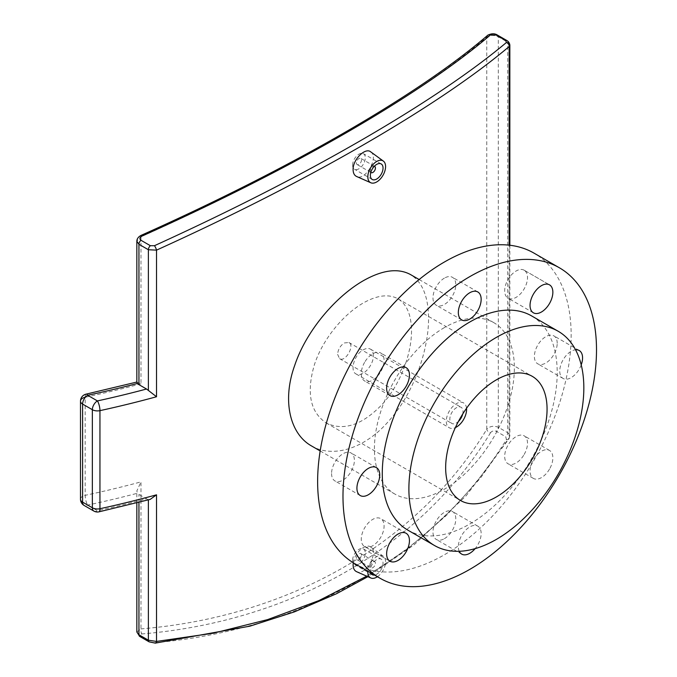 <?xml version="1.0" encoding="UTF-8"?>
<svg xmlns="http://www.w3.org/2000/svg" width="677" height="677" viewBox="0 0 677 677"><rect width="100%" height="100%" fill="white"/><g stroke="black" fill="none" stroke-linecap="round" stroke-linejoin="round"><path stroke-width="0.51" stroke-dasharray="3.38 2.54" d="M411.514 330.867C411.608 353.834 400.327 384.502 382.31 404.228C362.297 425.131 343.586 431.367 326.187 422.947C310.193 412.09 306.241 392.762 314.331 364.979C322.413 339.515 343.324 314.416 363.261 303C377.097 295.197 388.64 293.784 397.89 298.743C406.818 304.269 411.362 314.983 411.514 330.867M373.306 355.645C373.264 352.463 372.282 350.28 370.387 349.104C368.415 348.046 366.037 348.291 363.261 349.84C354.562 354.308 349.45 370.894 356.043 373.949C361.975 378.13 373.789 365.411 373.306 355.645M149.185 641.889A3.588 2.073 120 0 0 150.379 641.914L154.458 642.727C305.869 629.678 435.506 554.827 506.43 439.517L505.736 436.75L496.309 431.308C493.998 430.445 492.069 430.919 490.512 432.721A3.588 2.209 31.8 0 1 486.755 429.277C489.852 426.138 493.711 425.478 498.314 427.28L507.75 432.721L509.84 435.819L509.155 437.841L480.323 478.216L446.828 515.045L408.857 547.828L366.714 576.169M353.276 562.765C354.384 552.838 365.859 542.819 370.742 547.092C379.137 552.161 365.453 576.567 356.567 571.676M370.742 151.885C379.137 156.946 365.453 181.351 356.567 176.469M311.454 445.906C332.745 458.549 365.411 448.716 389.368 420.332C413.859 392.897 428.651 350.17 428.558 318.452C428.38 296.551 422.33 281.903 410.406 274.507M141.002 235.41A3.588 0.821 -114 0 0 140.977 236.789L136.847 241.173M487.626 35.348A3.588 2.996 -130.7 0 0 486.755 37.159C418.047 96.185 290.441 169.859 140.977 236.789L140.977 383.817L136.839 382.251M497.493 35.119L497.578 35.17A3.588 2.073 -60 0 1 498.314 36.803C493.711 34.84 489.852 34.95 486.755 37.159L486.755 429.277C418.047 542.827 290.441 616.51 140.977 628.908A3.588 1.616 84.6 0 0 141.975 633.943C139.657 634.383 139.318 635.221 140.951 636.465A3.588 2.073 -60 0 1 139.682 636.405M509.849 45.037L507.75 42.253L498.314 36.803L498.314 427.28A3.588 2.073 120 0 1 496.309 431.308M509.84 435.819L508.943 438.865A3.588 2.192 -147.8 0 0 509.155 437.841L509.155 245.176M154.458 642.727A3.588 1.633 -95.5 0 0 155.228 643.133M506.43 439.517A3.588 2.192 -147.8 0 0 508.943 438.857L466.208 495.708L414.087 544.833L367.873 576.686M490.512 432.721C421.136 546.974 292.515 621.249 141.975 633.943M136.847 632.013L140.977 628.908L140.977 481.889L136.839 490.952L137.499 493.228A724.255 418.149 180 0 1 87.663 505.067A7.168 4.138 -60 0 1 84.075 505.423M337.611 354.359L339.566 358.632C345.363 362.644 355.112 345.422 348.892 342.494L344.246 342.968C340.235 345.719 338.018 349.518 337.611 354.359M93.832 511.05A7.168 4.138 120 0 0 97.42 510.695A736.804 425.393 0 0 0 146.537 498.805L138.946 494.422A7.168 4.138 180 0 1 137.499 493.228M146.537 498.805L148.373 499.88M150.201 499.389L148.373 499.516M80.495 499.211A7.168 4.138 180 0 1 85.184 495.327A7.168 2.023 -102 0 0 87.663 505.067L97.42 510.695A7.168 2.065 -102.3 0 0 98.944 511.846M86.174 394.124A7.168 2.023 -102 0 0 85.184 397.255L85.184 495.327A717.087 414.002 0 0 0 140.977 481.889M370.361 566.184A3.588 2.073 -60 0 1 371.927 562.579A3.588 2.073 -60 0 1 374.686 561.614A3.588 2.073 -60 0 1 374.686 565.76A3.588 2.073 -60 0 1 371.106 567.825A3.588 2.073 -60 0 1 370.361 566.184M356.415 558.136A3.588 2.073 -60 0 1 357.981 554.531A3.588 2.073 -60 0 1 360.748 553.566A3.588 2.073 -60 0 1 360.748 557.704A3.588 2.073 -60 0 1 357.16 559.777A3.588 2.073 -60 0 1 356.415 558.136M352.615 560.328A8.962 5.179 120 0 0 354.469 564.432A8.962 5.179 120 0 0 363.431 559.261A8.962 5.179 120 0 0 363.431 548.912A8.962 5.179 120 0 0 356.525 551.306A8.962 5.179 120 0 0 352.615 560.328M370.751 572.886A8.962 5.179 -60 0 1 370.361 570.576A8.962 5.179 -60 0 1 374.271 561.555A8.962 5.179 -60 0 1 381.185 559.151A8.962 5.179 -60 0 1 382.04 567.783A8.962 5.179 -60 0 1 374.508 575.052M377.402 576.728A12.55 7.244 120 0 0 385.577 561.792A12.55 7.244 120 0 0 383.351 556.291A12.55 7.244 120 0 0 373.89 558.821A12.55 7.244 120 0 0 367.856 571.21M370.818 172.381A3.588 2.073 -60 0 1 370.361 170.976A3.588 2.073 -60 0 1 371.724 167.591A3.588 2.073 -60 0 1 374.347 166.271M356.415 162.92A3.588 2.073 120 0 0 357.16 164.562A3.588 2.073 120 0 0 360.748 162.497A3.588 2.073 120 0 0 360.748 158.35A3.588 2.073 120 0 0 357.981 159.315A3.588 2.073 120 0 0 356.415 162.92M352.615 165.12A8.962 5.179 -60 0 1 356.525 156.099A8.962 5.179 -60 0 1 363.431 153.696A8.962 5.179 -60 0 1 363.431 164.046A8.962 5.179 -60 0 1 354.469 169.225A8.962 5.179 -60 0 1 352.615 165.12M462.713 414.028A9.326 5.382 120 0 0 461.096 407.275A9.326 5.382 120 0 0 456.433 407.732A9.326 5.382 120 0 0 450.34 415.949A9.326 5.382 120 0 0 451.771 423.421A9.326 5.382 120 0 0 458.431 421.441M466.521 408.299A14.344 8.276 120 0 0 463.601 402.925A14.344 8.276 120 0 0 456.433 403.636A14.344 8.276 120 0 0 447.065 416.27A14.344 8.276 120 0 0 449.266 427.762A14.344 8.276 120 0 0 455.376 427.602M364.615 362.33A16.138 9.317 120 0 0 364.615 380.965A16.138 9.317 120 0 0 380.753 371.648A16.138 9.317 120 0 0 380.753 353.022A16.138 9.317 120 0 0 364.615 362.33M444.391 278.12A16.138 9.317 120 0 0 433.847 292.337A16.138 9.317 120 0 0 436.327 305.268A16.138 9.317 120 0 0 452.456 295.951A16.138 9.317 120 0 0 452.456 277.316A16.138 9.317 120 0 0 444.391 278.12M524.167 270.216L524.167 270.216A16.138 9.317 120 0 0 508.029 279.533A16.138 9.317 120 0 0 508.029 298.159A16.138 9.317 120 0 0 524.167 288.851A16.138 9.317 120 0 0 524.167 270.216L549.521 284.856L524.167 270.216M557.213 343.256A16.138 9.317 120 0 0 553.871 335.868A16.138 9.317 120 0 0 537.733 345.185A16.138 9.317 120 0 0 537.733 363.82A16.138 9.317 120 0 0 550.173 359.495A16.138 9.317 120 0 0 557.213 343.256M581.213 364.886A16.138 9.317 -60 0 1 563.086 378.451A16.138 9.317 -60 0 1 561.682 362.618A16.138 9.317 -60 0 1 575.552 349.789M524.167 454.453A16.138 9.317 120 0 0 524.167 435.819A16.138 9.317 120 0 0 508.029 445.136A16.138 9.317 120 0 0 508.029 463.77A16.138 9.317 120 0 0 524.167 454.453M549.521 469.093A16.138 9.317 -60 0 1 533.383 478.402A16.138 9.317 -60 0 1 533.383 459.776A16.138 9.317 -60 0 1 549.521 450.459A16.138 9.317 -60 0 1 549.521 469.093M444.391 538.664A16.138 9.317 120 0 0 454.936 524.447A16.138 9.317 120 0 0 452.456 511.524A16.138 9.317 120 0 0 436.327 520.833A16.138 9.317 120 0 0 436.327 539.467A16.138 9.317 120 0 0 444.391 538.664M459.218 551.281A16.138 9.317 -60 0 1 463.39 532.858A16.138 9.317 -60 0 1 477.81 526.156A16.138 9.317 -60 0 1 475.127 548.641M364.615 546.567L364.615 546.567A16.138 9.317 120 0 0 380.753 537.25A16.138 9.317 120 0 0 380.753 518.624A16.138 9.317 120 0 0 364.615 527.942A16.138 9.317 120 0 0 364.615 546.567L389.969 561.208L364.615 546.567M331.569 473.528A16.138 9.317 120 0 0 334.912 480.915A16.138 9.317 120 0 0 351.05 471.598A16.138 9.317 120 0 0 351.05 452.972A16.138 9.317 120 0 0 338.61 457.288A16.138 9.317 120 0 0 331.569 473.528M444.391 327.592A98.96 57.13 120 0 0 379.746 414.798A98.96 57.13 120 0 0 394.911 494.092A98.96 57.13 120 0 0 493.871 436.961A98.96 57.13 120 0 0 493.871 322.692A98.96 57.13 120 0 0 444.391 327.592M354.756 563.645A179.27 103.505 120 0 0 534.026 460.148A179.27 103.505 120 0 0 534.026 253.139M407.892 530.159A123.696 71.415 120 0 0 531.589 458.735A123.696 71.415 120 0 0 531.589 315.905M507.073 40.654A3.588 2.073 -60 0 1 507.75 42.253L507.75 432.721A3.588 2.073 120 0 1 505.736 436.75M140.951 636.465L150.379 641.914M140.977 383.817A717.087 414.002 180 0 1 85.184 397.255M138.946 502.351L138.946 494.422M509.849 245.252L509.849 435.836M136.839 502.893L136.839 490.952M357.16 559.777L371.106 567.825M360.748 553.566L374.686 561.614M354.469 564.432L372.215 574.68M363.431 548.912L381.185 559.151M383.351 556.291L370.742 547.092M374.381 166.229L360.748 158.35M370.801 172.44L357.16 164.562M381.185 163.944L363.431 153.696M372.215 179.464L354.469 169.225M339.566 358.641L451.771 423.421M348.883 342.494L461.096 407.275M356.043 373.949L449.266 427.762M370.387 349.104L463.601 402.925M406.098 367.653L380.753 353.022M389.969 395.605L364.615 380.965M477.81 291.956L452.456 277.316M461.68 319.899L436.327 305.268M533.383 312.799L508.029 298.159M579.224 350.508L553.871 335.868M563.086 378.451L537.733 363.82M549.521 450.459L524.167 435.819M533.383 478.402L508.029 463.77M477.81 526.156L452.456 511.524M461.68 554.108L436.327 539.467M406.098 533.264L380.753 518.624M376.404 467.604L351.05 452.972M360.266 495.556L334.912 480.915M320.17 450.941L394.911 494.092M419.131 279.542L493.871 322.692M326.187 422.947L460.512 500.498M397.89 298.743L532.215 376.302"/><path stroke-width="1.02" d="M85.184 397.255A7.168 4.138 0 0 0 80.495 401.139A7.168 4.138 0 0 0 82.594 404.067A7.168 4.138 -60 0 1 87.663 395.283A724.255 418.149 0 0 0 137.499 383.444L136.839 382.251L136.839 241.181L138.946 244.287L148.373 249.737L148.373 390.426L156.522 396.747L156.522 250.135A3.588 0.829 -114.4 0 0 154.458 245.7L150.379 245.709A3.588 2.073 120 0 0 148.373 249.737L156.522 250.135C308.331 181.36 438.214 106.374 509.155 46.544L509.849 44.995C509.493 43.015 508.545 41.551 507.014 40.62A3.588 2.073 -60 0 1 507.073 40.654M366.714 576.169L318.952 600.567L267.618 619.599L213.28 633.207L156.522 641.432L148.373 640.205A3.588 2.073 120 0 0 149.109 641.847L149.109 641.847A3.588 2.073 120 0 0 149.185 641.889M367.856 571.21A12.55 7.244 120 0 0 367.823 572.04A12.55 7.244 120 0 0 370.827 577.989L356.567 571.676C354.333 570.609 353.182 568.35 353.106 564.914L353.276 562.765M370.827 182.773A12.55 7.244 -60 0 1 367.823 176.832A12.55 7.244 -60 0 1 373.56 163.936A12.55 7.244 -60 0 1 383.351 161.084A12.55 7.244 -60 0 1 385.577 166.584A12.55 7.244 -60 0 1 380.347 178.94A12.55 7.244 -60 0 1 370.827 182.773L356.567 176.469C354.333 175.394 353.182 173.143 353.106 169.699C352.641 159.696 365.385 147.078 370.742 151.885M419.131 279.542L410.406 274.507C398.042 267.88 382.327 269.962 363.261 280.752C335.758 296.534 306.165 330.723 294.63 365.639C282.021 400.572 289.858 433.788 311.454 445.906L320.17 450.941M150.379 245.709L140.951 240.267C139.318 238.854 139.665 237.458 141.975 236.095A3.588 0.821 -114 0 0 141.028 235.393A3.588 0.821 -114 0 0 141.002 235.41M141.975 236.095C292.515 168.7 421.136 94.441 490.512 34.874A3.588 2.996 -130.7 0 0 487.66 35.322A3.588 2.996 -130.7 0 0 487.626 35.348M490.512 34.874L496.309 35.102A3.588 2.073 -60 0 1 497.578 35.162A3.588 2.073 -60 0 1 497.578 35.17L507.005 40.612A3.588 2.073 -60 0 1 507.014 40.612M496.309 35.102L505.736 40.544L506.43 42.49A3.588 2.996 50 0 1 509.155 46.544L509.155 245.176M506.43 42.49C435.506 102.007 305.869 176.858 154.458 245.7M155.228 643.133A3.588 1.633 -95.5 0 0 155.329 643.125A3.588 1.633 -95.5 0 0 156.522 641.432L156.522 494.819L150.201 499.389L98.944 511.846A7.168 2.065 -102.3 0 0 99.951 508.715A7.168 4.138 180 0 1 92.351 507.767A7.168 4.138 120 0 0 93.832 511.05A7.168 7.168 0 0 0 98.944 511.846M148.373 499.88L148.373 640.205L138.946 634.764L136.847 632.013L139.682 636.397A3.588 2.073 -60 0 1 138.946 634.764L138.946 502.351M137.499 383.444A7.168 4.138 0 0 0 138.946 384.638L146.537 389.021A736.804 425.393 180 0 1 97.42 400.919A7.168 4.138 120 0 0 92.351 409.695A7.168 4.138 0 0 0 99.951 410.643A7.168 2.065 -102.3 0 0 97.42 400.919L87.663 395.283A7.168 2.023 -102 0 0 86.174 394.124A7.168 7.168 0 0 0 80.495 401.139L80.495 499.211A7.168 7.168 0 0 0 84.075 505.423A7.168 4.138 -60 0 1 82.594 502.139A7.168 4.138 180 0 1 80.495 499.211M148.373 390.426L146.537 389.021M374.508 575.052A8.962 5.179 -60 0 1 372.215 574.68A8.962 5.179 -60 0 1 370.751 572.886M370.827 577.989A12.55 7.244 120 0 0 377.402 576.728M374.347 166.271A3.588 2.073 -60 0 1 374.686 166.407A3.588 2.073 -60 0 1 374.686 170.545A3.588 2.073 -60 0 1 371.106 172.618A3.588 2.073 -60 0 1 370.818 172.381M370.361 175.368A8.962 5.179 -60 0 1 374.271 166.347A8.962 5.179 -60 0 1 381.185 163.944A8.962 5.179 -60 0 1 381.185 174.294A8.962 5.179 -60 0 1 372.215 179.464A8.962 5.179 -60 0 1 370.361 175.368M458.431 421.441A9.326 5.382 120 0 0 462.713 414.028M455.376 427.602A14.344 8.276 120 0 0 466.521 408.299M389.969 376.971A16.138 9.317 -60 0 1 406.098 367.653A16.138 9.317 -60 0 1 406.107 386.288A16.138 9.317 -60 0 1 389.969 395.605A16.138 9.317 -60 0 1 389.969 376.971M469.745 292.76A16.138 9.317 -60 0 1 477.81 291.956A16.138 9.317 -60 0 1 477.81 310.591A16.138 9.317 -60 0 1 461.68 319.899A16.138 9.317 -60 0 1 459.201 306.977A16.138 9.317 -60 0 1 469.745 292.76M549.521 284.856L549.521 284.856A16.138 9.317 -60 0 1 549.521 303.482A16.138 9.317 -60 0 1 533.383 312.799A16.138 9.317 -60 0 1 533.383 294.173A16.138 9.317 -60 0 1 549.521 284.856L549.521 284.856M575.552 349.789A16.138 9.317 -60 0 1 579.224 350.508A16.138 9.317 -60 0 1 582.567 357.896A16.138 9.317 -60 0 1 581.213 364.886M475.127 548.641A16.138 9.317 -60 0 1 469.745 553.304A16.138 9.317 -60 0 1 461.68 554.108A16.138 9.317 -60 0 1 459.218 551.281M389.969 561.208A16.138 9.317 -60 0 1 389.969 542.573A16.138 9.317 -60 0 1 406.098 533.264A16.138 9.317 -60 0 1 406.107 551.89A16.138 9.317 -60 0 1 389.969 561.208L389.969 561.208M356.923 488.168A16.138 9.317 -60 0 1 363.964 471.928A16.138 9.317 -60 0 1 376.404 467.604A16.138 9.317 -60 0 1 376.404 486.238A16.138 9.317 -60 0 1 360.266 495.556A16.138 9.317 -60 0 1 356.923 488.168M559.38 267.779L534.026 253.139A179.27 103.505 120 0 0 444.391 262.016A179.27 103.505 120 0 0 327.279 419.994A179.27 103.505 120 0 0 354.756 563.645L380.11 578.285A179.27 103.505 120 0 0 559.38 474.78A179.27 103.505 120 0 0 559.38 267.779A179.27 103.505 120 0 0 469.745 276.656A179.27 103.505 120 0 0 352.632 434.634A179.27 103.505 120 0 0 380.11 578.285M558.212 331.273L531.589 315.905A123.696 71.415 120 0 0 469.745 322.032A123.696 71.415 120 0 0 388.936 431.037A123.696 71.415 120 0 0 407.892 530.159L434.516 545.527A123.696 71.415 120 0 0 558.212 474.112A123.696 71.415 120 0 0 558.212 331.273A123.696 71.415 120 0 0 496.368 337.4A123.696 71.415 120 0 0 415.551 446.405A123.696 71.415 120 0 0 434.516 545.527M496.368 379.848A71.711 41.399 120 0 0 449.52 443.037A71.711 41.399 120 0 0 460.512 500.498A71.711 41.399 120 0 0 532.215 459.099A71.711 41.399 120 0 0 532.215 376.302A71.711 41.399 120 0 0 496.368 379.848M156.522 494.819A743.972 429.531 180 0 1 99.951 508.715L99.951 410.643A743.972 429.531 0 0 0 156.522 396.747M140.951 240.267A3.588 2.073 120 0 0 138.946 244.287L138.946 384.638M505.736 40.544A3.588 2.073 -60 0 1 507.005 40.612M367.873 576.686L336.511 593.712L294.385 611.873L249.915 626.157L155.329 643.125L149.109 641.838L139.682 636.405A3.588 2.073 -60 0 1 139.674 636.397M92.351 409.695L92.351 507.767L82.594 502.139L82.594 404.067L92.351 409.695M136.847 241.173C136.915 238.82 138.303 236.899 141.028 235.401C290.966 168.404 419.055 94.416 487.66 35.322C491.426 33.325 494.726 33.275 497.578 35.17M509.849 45.037L509.849 245.252M136.839 632.013L136.839 502.893M93.832 511.05L84.075 505.423M86.174 394.124L137.025 382.006M383.351 161.084L370.742 151.876"/></g></svg>
